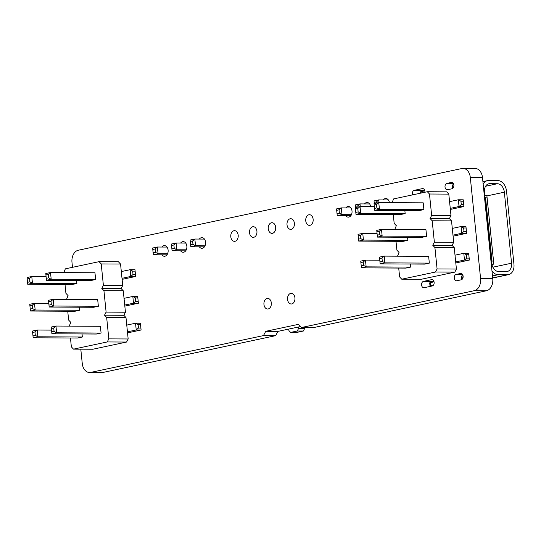 <?xml version="1.0" encoding="UTF-8"?>
<svg xmlns="http://www.w3.org/2000/svg" width="541" height="541" viewBox="0 0 541 541"><rect width="100%" height="100%" fill="white"/><g stroke="black" fill="none" stroke-linecap="round" stroke-linejoin="round"><path stroke-width="0.81" d="M166.993 247.068L157.384 247.021L158.067 253.763L167.554 253.81M155.152 248.948L152.792 249.448L152.663 248.021L157.384 247.021L155.152 248.948L155.497 252.322L158.067 253.763L153.346 254.77L166.946 254.838M185.725 243.078L176.116 243.024L176.806 249.773L186.287 249.82M173.891 244.958L171.531 245.458L171.396 244.032L176.116 243.024L173.891 244.958L174.236 248.326L176.806 249.773L172.079 250.774L185.685 250.848M204.464 239.088L194.855 239.034L195.538 245.776L190.817 246.784L204.424 246.858M190.27 241.469L192.63 240.968L194.855 239.034L190.134 240.042L190.817 246.784M192.63 240.968L192.968 244.336L195.538 245.776L205.025 245.83M153.346 254.77L153.137 252.823L155.497 252.322M152.792 249.448L153.137 252.823M172.079 250.774L171.876 248.833L174.236 248.326M171.531 245.458L171.876 248.833M192.968 244.336L190.608 244.843M350.893 207.947L341.283 207.893L341.966 214.642L351.454 214.689M339.058 209.827L336.698 210.327L336.563 208.9L341.283 207.893L339.058 209.827L339.396 213.201L341.966 214.642L337.246 215.643L350.852 215.717M369.631 203.957L360.022 203.903L360.292 206.588M357.912 207.034L357.79 205.837L360.022 203.903L355.302 204.911L355.552 207.541M379.031 202.598L378.754 199.913L376.529 201.847L374.169 202.348L374.034 200.921L378.754 199.913L388.364 199.967M337.246 215.643L337.036 213.702L339.396 213.201M336.698 210.327L337.036 213.702M357.79 205.837L355.43 206.337M374.169 202.348L374.291 203.551M376.529 201.847L376.651 203.044M297.252 330.997L290.612 332.411L296.684 332.445L303.325 331.031L297.252 330.997L298.517 328.576L304.583 328.61L304.475 327.521M298.355 327.028L298.517 328.576M288.766 329.07L288.928 330.619L290.612 332.411M304.583 328.61L303.325 331.031M484.479 192.082L491.695 263.102A8.521 6.019 78 0 0 498.64 271.562L506.329 271.602A8.521 6.019 78 0 0 507.248 271.514A8.521 6.019 78 0 0 511.563 263.21L504.347 192.19A8.521 6.019 78 0 0 497.402 183.73L489.713 183.69A8.521 6.019 78 0 0 488.793 183.784A8.521 6.019 78 0 0 484.479 192.082M431.569 286.121L430.007 286.02L429.682 282.855L430.284 282.632L430.602 285.797L433.402 285.202M420.573 193.171L420.438 191.818L424.793 190.797M453.142 187.991L452.479 188.227L452.154 185.063L453.784 184.623M492.682 277.905L507.411 274.774A10.651 7.527 78 0 0 508.56 274.652A10.651 7.527 78 0 0 513.95 264.279L506.525 191.149A10.651 7.527 78 0 0 497.842 180.572L488.631 180.525A10.651 7.527 78 0 0 487.482 180.64A10.651 7.527 78 0 0 483.174 184.278M452.479 188.227L452.837 188.315M491.972 270.906A10.651 7.527 78 0 0 498.2 274.72L492.486 275.937M507.411 274.774L498.2 274.72M430.602 285.797L430.007 286.02M462.325 279.041L461.723 279.264L461.405 276.099L462 275.876L462.393 279.021M461.723 279.264L462.082 279.352M434.044 281.834L430.284 282.632M463.035 275.66L462 275.876M484.837 195.605L486.88 195.619L493.838 264.103L491.925 264.515M493.507 261.066L487.089 197.85L485.568 197.844L491.985 261.06L493.507 261.066L493.838 264.103L491.837 264.096M485.034 197.546L485.568 197.844M491.985 261.06L491.526 261.459M486.88 195.619L487.089 197.85M398.71 268.065L399.616 276.931L401.76 279.203L421.094 279.312L454.819 272.13L435.485 272.022L437.087 268.945L434.91 247.535L432.766 245.262L434.369 242.185L432.191 220.775L430.048 218.496L431.65 215.419L429.473 194.009L427.329 191.73L393.605 198.919L392.069 202.665M454.819 272.13L456.421 269.053L437.087 268.945M401.76 279.203L435.485 272.022M456.421 269.053L454.244 247.643L434.91 247.535M454.244 247.643L452.1 245.364L453.703 242.287L451.525 220.877L449.382 218.605L450.984 215.528L448.807 194.118L446.663 191.839L427.329 191.73M393.273 214.54L394.179 223.406L396.323 225.678L394.788 229.431M395.992 241.3L396.898 250.165L399.042 252.444L397.507 256.191M426.612 236.343L421.892 237.35L377.442 237.107L382.162 236.099L426.612 236.343L425.929 229.6L381.479 229.357L379.255 231.291L379.599 234.659L382.162 236.099L381.479 229.357L376.759 230.365L376.894 231.791L379.255 231.291M407.88 240.332L363.43 240.096L358.71 241.097L403.16 241.34L407.88 240.332L407.569 237.269M410.599 267.098L366.149 266.855L361.429 267.863L405.878 268.106L410.599 267.098L410.288 264.035M380.161 263.873L379.478 257.124L384.198 256.123L428.648 256.36L429.331 263.109L424.611 264.109L380.161 263.873L384.881 262.865L429.331 263.109M374.724 210.348L374.514 208.4L376.881 207.9L379.444 209.34L378.761 202.598L423.211 202.834L423.894 209.583L419.174 210.584L374.724 210.348L379.444 209.34L423.894 209.583M405.162 213.573L360.712 213.33L355.992 214.337L400.441 214.574L405.162 213.573L404.851 210.51M452.1 245.364L432.766 245.262M453.703 242.287L434.369 242.185M451.525 220.877L432.191 220.775M449.382 218.605L430.048 218.496M450.984 215.528L431.65 215.419M448.807 194.118L429.473 194.009M452.973 235.152L461.764 233.279L466.633 233.306L453.081 236.194M452.29 228.41L461.074 226.537L465.95 226.564L466.633 233.306L465.95 226.564M455.691 261.912L464.482 260.038L463.793 253.296L468.668 253.323L468.804 254.75L466.362 254.737L463.793 253.296L455.008 255.169M468.668 253.323L469.351 260.065L469.142 258.125L466.707 258.111L464.482 260.038L469.351 260.065L455.799 262.953M450.254 208.386L459.045 206.513L458.355 199.771L463.231 199.798L463.367 201.225L460.925 201.211L458.355 199.771L449.571 201.644M463.231 199.798L463.914 206.54L463.705 204.599L461.27 204.586L459.045 206.513L463.914 206.54L450.362 209.428M377.057 233.428L362.747 233.347L358.02 234.354L358.156 235.781L360.516 235.281L362.747 233.347L363.43 240.096L360.861 238.655L358.5 239.156L358.156 235.781M379.775 260.187L365.466 260.113L360.739 261.12L361.429 267.863M361.219 265.915L363.579 265.415L366.149 266.855L365.466 260.113L363.234 262.04L360.874 262.547M379.951 261.925L382.318 261.425L384.881 262.865L384.198 256.123L381.973 258.05L379.613 258.557M374.514 208.4L374.041 203.599L378.761 202.598L376.536 204.525L376.881 207.9M374.338 206.662L360.029 206.588L355.302 207.595L355.437 209.022L357.797 208.515L360.029 206.588L360.712 213.33L358.142 211.889L355.782 212.39L355.437 209.022M463.989 231.345L463.644 227.977L461.074 226.537L461.764 233.279L463.989 231.345L466.423 231.359M463.644 227.977L466.085 227.991M377.442 237.107L377.233 235.166L379.599 234.659M377.233 235.166L376.894 231.791M358.71 241.097L358.5 239.156M360.861 238.655L360.516 235.281M363.579 265.415L363.234 262.04M382.318 261.425L381.973 258.05M374.176 205.032L376.536 204.525M355.992 214.337L355.782 212.39M358.142 211.889L357.797 208.515M466.707 258.111L466.362 254.737M469.142 258.125L468.804 254.75M461.27 204.586L460.925 201.211M463.705 204.599L463.367 201.225M70.458 337.99L71.358 346.855L73.502 349.134L92.836 349.236L126.56 342.054L107.233 341.946L108.829 338.876L106.658 317.466L104.514 315.187L106.11 312.11L103.94 290.7L101.796 288.421L103.392 285.35L101.221 263.94L99.077 261.661L65.346 268.843L63.818 272.596M126.56 342.054L128.163 338.977L108.829 338.876M73.502 349.134L107.233 341.946M128.163 338.977L125.992 317.567L106.658 317.466M125.992 317.567L123.842 315.288L125.444 312.218L123.274 290.808L121.123 288.529L122.726 285.452L120.555 264.042L118.405 261.763L99.077 261.661M65.021 284.465L65.921 293.33L68.065 295.609L66.536 299.356M67.74 311.231L68.639 320.096L70.783 322.368L69.255 326.122M98.361 306.267L93.64 307.274L49.19 307.038L53.911 306.03L98.361 306.267L97.678 299.525L53.228 299.288L50.996 301.215L51.341 304.59L53.911 306.03L53.228 299.288L48.507 300.289L48.636 301.716L50.996 301.215M79.622 310.264L35.172 310.02L30.452 311.028L74.901 311.264L79.622 310.264L79.311 307.2M82.34 337.023L37.89 336.786L33.17 337.787L77.62 338.03L82.34 337.023L82.029 333.959M51.909 333.797L51.226 327.055L55.946 326.047L100.396 326.291L101.079 333.033L96.359 334.04L51.909 333.797L56.629 332.789L101.079 333.033M46.472 280.272L46.262 278.331L48.622 277.824L51.192 279.264L50.509 272.522L94.959 272.765L95.642 279.508L90.922 280.515L46.472 280.272L51.192 279.264L95.642 279.508M76.903 283.498L32.453 283.254L27.733 284.262L72.183 284.505L76.903 283.498L76.592 280.434M123.842 315.288L104.514 315.187M125.444 312.218L106.11 312.11M123.274 290.808L103.94 290.7M121.123 288.529L101.796 288.421M122.726 285.452L103.392 285.35M120.555 264.042L101.221 263.94M124.721 305.077L133.505 303.203L138.381 303.231L124.829 306.118M124.038 298.334L132.822 296.461L137.691 296.488L138.381 303.231L137.691 296.488M127.439 331.843L136.224 329.969L135.541 323.227L140.41 323.254L140.545 324.681L138.111 324.668L135.541 323.227L126.756 325.094M140.41 323.254L141.1 329.996L140.89 328.049L138.455 328.035L136.224 329.969L141.1 329.996L127.548 332.884M122.002 278.317L130.787 276.444L130.104 269.702L134.973 269.729L135.108 271.156L132.673 271.142L130.104 269.702L121.319 271.568M134.973 269.729L135.663 276.471L135.453 274.524L133.018 274.51L130.787 276.444L135.663 276.471L122.11 279.359M48.805 303.352L34.489 303.278L29.769 304.285L29.904 305.712L32.264 305.205L34.489 303.278L35.172 310.02L32.602 308.58L30.242 309.08L29.904 305.712M51.523 330.118L37.207 330.037L32.487 331.045L33.17 337.787M32.96 335.846L35.321 335.339L37.89 336.786L37.207 330.037L34.982 331.971L32.622 332.472M51.699 331.856L54.059 331.349L56.629 332.789L55.946 326.047L53.715 327.981L51.354 328.482M46.262 278.331L45.789 273.53L50.509 272.522L48.277 274.456L48.622 277.824M46.086 276.593L31.77 276.512L27.05 277.519L27.185 278.946L29.545 278.446L31.77 276.512L32.453 283.254L29.883 281.814L27.523 282.321L27.185 278.946M135.737 301.276L135.392 297.902L132.822 296.461L133.505 303.203L135.737 301.276L138.171 301.29M135.392 297.902L137.827 297.915M49.19 307.038L48.981 305.09L51.341 304.59M48.981 305.09L48.636 301.716M30.452 311.028L30.242 309.08M32.602 308.58L32.264 305.205M35.321 335.339L34.982 331.971M54.059 331.349L53.715 327.981M45.917 274.956L48.277 274.456M27.733 284.262L27.523 282.321M29.883 281.814L29.545 278.446M138.455 328.035L138.111 324.668M140.89 328.049L140.545 324.681M133.018 274.51L132.673 271.142M135.453 274.524L135.108 271.156M80.798 349.175L82.252 363.444A10.651 7.452 -89.7 0 0 89.569 372.526A10.651 7.452 -89.7 0 0 90.699 372.411L263.494 335.596L265.719 331.315L277.898 331.383L300.58 326.554M265.719 331.315L298.497 324.336L301.479 327.508L313.658 327.575L486.454 290.76A10.651 7.452 -89.7 0 0 492.756 278.656L482.491 177.556A10.651 7.452 -89.7 0 0 475.174 168.474L462.995 168.407A10.651 7.452 -89.7 0 0 461.865 168.528L78.289 250.24A10.651 7.452 -89.7 0 0 71.98 262.344L72.487 267.322M263.494 335.596L275.667 335.663L277.898 331.383M301.479 327.508L474.274 290.7A10.651 7.452 -89.7 0 0 480.584 278.588L470.312 177.489A10.651 7.452 -89.7 0 0 462.995 168.407M161.854 254.811A5.329 3.726 -89.7 0 0 164.39 256.272A5.329 3.726 -89.7 0 0 168.15 250.963A5.329 3.726 -89.7 0 0 164.45 245.614A5.329 3.726 -89.7 0 0 163.882 245.675A5.329 3.726 -89.7 0 0 161.894 247.041M180.586 250.821A5.329 3.726 -89.7 0 0 183.129 252.275A5.329 3.726 -89.7 0 0 186.882 246.973A5.329 3.726 -89.7 0 0 183.189 241.624A5.329 3.726 -89.7 0 0 182.621 241.685A5.329 3.726 -89.7 0 0 180.626 243.051M199.325 246.831A5.329 3.726 -89.7 0 0 201.867 248.285A5.329 3.726 -89.7 0 0 205.621 242.977A5.329 3.726 -89.7 0 0 201.921 237.634A5.329 3.726 -89.7 0 0 201.36 237.688A5.329 3.726 -89.7 0 0 199.365 239.061M233.962 230.743A5.329 3.726 -89.7 0 0 230.777 236.397A5.329 3.726 -89.7 0 0 234.469 241.34A5.329 3.726 -89.7 0 0 238.223 236.032A5.329 3.726 -89.7 0 0 234.524 230.689A5.329 3.726 -89.7 0 0 233.962 230.743M252.701 226.753A5.329 3.726 -89.7 0 0 249.516 232.407A5.329 3.726 -89.7 0 0 253.208 237.35A5.329 3.726 -89.7 0 0 256.961 232.042A5.329 3.726 -89.7 0 0 253.262 226.693A5.329 3.726 -89.7 0 0 252.701 226.753M271.433 222.764A5.329 3.726 -89.7 0 0 268.255 228.417A5.329 3.726 -89.7 0 0 271.94 233.36A5.329 3.726 -89.7 0 0 275.7 228.052A5.329 3.726 -89.7 0 0 272.001 222.703A5.329 3.726 -89.7 0 0 271.433 222.764M290.172 218.774A5.329 3.726 -89.7 0 0 286.987 224.42A5.329 3.726 -89.7 0 0 290.679 229.364A5.329 3.726 -89.7 0 0 294.432 224.062A5.329 3.726 -89.7 0 0 290.733 218.713A5.329 3.726 -89.7 0 0 290.172 218.774M308.911 214.777A5.329 3.726 -89.7 0 0 305.726 220.43A5.329 3.726 -89.7 0 0 309.411 225.374A5.329 3.726 -89.7 0 0 313.171 220.065A5.329 3.726 -89.7 0 0 309.472 214.723A5.329 3.726 -89.7 0 0 308.911 214.777M345.753 215.69A5.329 3.726 -89.7 0 0 348.296 217.144A5.329 3.726 -89.7 0 0 352.049 211.842A5.329 3.726 -89.7 0 0 348.35 206.493A5.329 3.726 -89.7 0 0 347.789 206.554A5.329 3.726 -89.7 0 0 345.794 207.92M370.693 206.642A5.329 3.726 -89.7 0 0 367.089 202.503A5.329 3.726 -89.7 0 0 366.521 202.557A5.329 3.726 -89.7 0 0 364.533 203.93M389.432 202.652A5.329 3.726 -89.7 0 0 385.821 198.513A5.329 3.726 -89.7 0 0 385.26 198.567A5.329 3.726 -89.7 0 0 383.265 199.94M424.874 192.258A3.199 2.238 -89.7 0 0 422.683 188.586A3.199 2.238 -89.7 0 0 422.345 188.626L414.23 190.351A3.199 2.238 -89.7 0 0 412.526 194.888M451.978 188.768A3.199 2.238 -89.7 0 0 453.885 185.38A3.199 2.238 -89.7 0 0 451.674 182.412A3.199 2.238 -89.7 0 0 451.336 182.445L446.907 183.392A3.199 2.238 -89.7 0 0 445 186.78A3.199 2.238 -89.7 0 0 447.211 189.749A3.199 2.238 -89.7 0 0 447.549 189.715L451.978 188.768M267.098 298.422A5.329 3.726 -89.7 0 0 263.92 304.069A5.329 3.726 -89.7 0 0 267.606 309.012A5.329 3.726 -89.7 0 0 271.359 303.711A5.329 3.726 -89.7 0 0 267.667 298.361A5.329 3.726 -89.7 0 0 267.098 298.422M290.706 293.391A5.329 3.726 -89.7 0 0 287.521 299.045A5.329 3.726 -89.7 0 0 291.214 303.988A5.329 3.726 -89.7 0 0 294.967 298.679A5.329 3.726 -89.7 0 0 291.268 293.33A5.329 3.726 -89.7 0 0 290.706 293.391M432.232 285.979A3.199 2.238 -89.7 0 0 434.146 282.591A3.199 2.238 -89.7 0 0 431.928 279.623A3.199 2.238 -89.7 0 0 431.59 279.656L423.481 281.388A3.199 2.238 -89.7 0 0 421.567 284.782A3.199 2.238 -89.7 0 0 423.779 287.744A3.199 2.238 -89.7 0 0 424.117 287.711L432.232 285.979M461.223 279.805A3.199 2.238 -89.7 0 0 463.137 276.417A3.199 2.238 -89.7 0 0 460.918 273.448A3.199 2.238 -89.7 0 0 460.58 273.482L456.158 274.429A3.199 2.238 -89.7 0 0 454.244 277.817A3.199 2.238 -89.7 0 0 456.462 280.786A3.199 2.238 -89.7 0 0 456.8 280.752L461.223 279.805M89.569 372.526L101.749 372.593A10.651 7.452 -89.7 0 0 102.871 372.472L275.667 335.663M485.588 186.246L497.402 183.73M487.914 184.068L489.713 183.69M452.756 184.839L453.074 188.004M486.907 195.91L504.347 192.19M492.871 267.193L511.563 263.21M421.033 191.595L421.182 193.042M90.699 372.411L102.871 372.472M474.274 290.7L486.454 290.76M480.584 278.588L492.756 278.656M470.312 177.489L482.491 177.556M422.345 188.626L423.021 188.626M414.23 190.351L424.685 190.412M451.336 182.445L452.012 182.452M446.907 183.392L453.297 183.426M431.59 279.656L432.266 279.663M423.481 281.388L433.936 281.442M460.58 273.482L461.257 273.489M456.158 274.429L462.541 274.463M482.903 181.614L487.482 180.64M492.695 278.033L508.56 274.652"/></g></svg>
